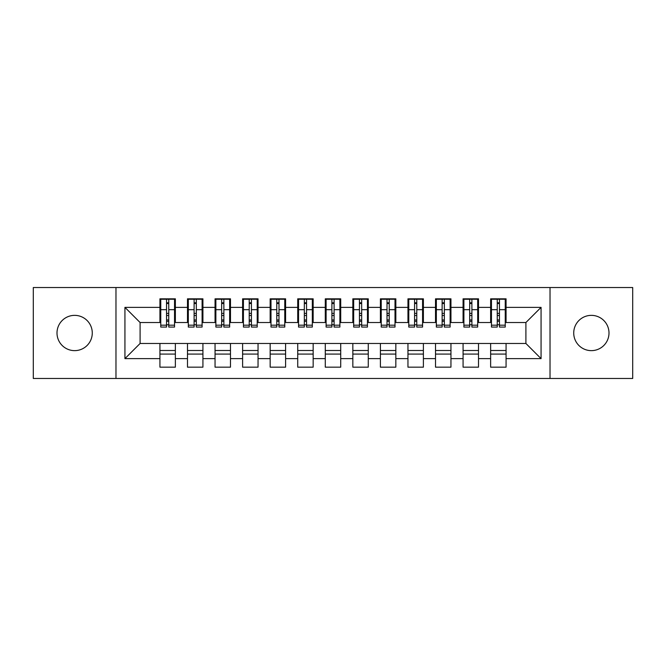 <?xml version="1.0" encoding="UTF-8"?>
<svg xmlns="http://www.w3.org/2000/svg" width="666" height="666" viewBox="0 0 666 666"><rect width="100%" height="100%" fill="white"/><g stroke="black" fill="none" stroke-linecap="round" stroke-linejoin="round"><path stroke-width="1" d="M591.358 315.359A17.641 17.641 0 0 0 573.726 333A17.641 17.641 0 0 0 591.358 350.641A17.641 17.641 0 0 0 608.999 333A17.641 17.641 0 0 0 591.358 315.359M74.642 315.359A17.641 17.641 0 0 0 57.001 333A17.641 17.641 0 0 0 74.642 350.641A17.641 17.641 0 0 0 92.274 333A17.641 17.641 0 0 0 74.642 315.359M550.024 378.471L632.7 378.471L632.7 287.529L550.024 287.529L550.024 378.471L115.976 378.471L115.976 287.529L33.3 287.529L33.3 378.471L115.976 378.471M497.252 315.501L499.45 315.501L497.252 315.501M506.068 350.499L490.634 350.499M490.634 354.079L506.068 354.079M469.688 315.501L471.894 315.501L469.688 315.501M478.513 350.499L463.078 350.499M463.078 354.079L478.513 354.079M442.132 315.501L444.339 315.501L442.132 315.501M450.949 350.499L435.514 350.499M435.514 354.079L450.949 354.079M414.577 315.501L416.774 315.501L414.577 315.501M423.393 350.499L407.958 350.499M407.958 354.079L423.393 354.079M387.013 315.501L389.219 315.501L387.013 315.501M395.837 350.499L380.403 350.499M380.403 354.079L395.837 354.079M359.457 315.501L361.663 315.501L359.457 315.501M368.273 350.499L352.838 350.499M352.838 354.079L368.273 354.079M331.901 315.501L334.099 315.501L331.901 315.501M340.717 350.499L325.283 350.499M325.283 354.079L340.717 354.079M304.337 315.501L306.543 315.501L304.337 315.501M313.162 350.499L297.727 350.499M297.727 354.079L313.162 354.079M276.781 315.501L278.987 315.501L276.781 315.501M285.597 350.499L270.163 350.499M270.163 354.079L285.597 354.079M249.226 315.501L251.423 315.501L249.226 315.501M258.042 350.499L242.607 350.499M242.607 354.079L258.042 354.079M221.661 315.501L223.868 315.501L221.661 315.501M230.486 350.499L215.051 350.499M215.051 354.079L230.486 354.079M194.106 315.501L196.312 315.501L194.106 315.501M202.922 350.499L187.487 350.499M187.487 354.079L202.922 354.079M550.024 287.529L115.976 287.529M160.756 322.527L140.093 322.527L124.933 307.367L124.933 358.633L159.932 358.633L159.932 367.174L175.366 367.174L175.366 358.633L187.487 358.633L187.487 367.174L202.922 367.174L202.922 358.633L215.051 358.633L215.051 367.174L230.486 367.174L230.486 358.633L242.607 358.633L242.607 367.174L258.042 367.174L258.042 358.633L270.163 358.633L270.163 367.174L285.597 367.174L285.597 358.633L297.727 358.633L297.727 367.174L313.162 367.174L313.162 358.633L325.283 358.633L325.283 367.174L340.717 367.174L340.717 358.633L352.838 358.633L352.838 367.174L368.273 367.174L368.273 358.633L380.403 358.633L380.403 367.174L395.837 367.174L395.837 358.633L407.958 358.633L407.958 367.174L423.393 367.174L423.393 358.633L435.514 358.633L435.514 367.174L450.949 367.174L450.949 358.633L463.078 358.633L463.078 367.174L478.513 367.174L478.513 358.633L490.634 358.633L490.634 367.174L506.068 367.174L506.068 343.473L525.907 343.473L525.907 322.527L505.244 322.527M124.933 307.367L159.932 307.367L159.932 322.527M525.907 322.527L541.067 307.367L506.068 307.367L506.068 298.826L490.634 298.826L490.634 307.367L478.513 307.367L478.513 298.826L463.078 298.826L463.078 307.367L450.949 307.367L450.949 298.826L435.514 298.826L435.514 307.367L423.393 307.367L423.393 298.826L407.958 298.826L407.958 307.367L395.837 307.367L395.837 298.826L380.403 298.826L380.403 307.367L368.273 307.367L368.273 298.826L352.838 298.826L352.838 307.367L340.717 307.367L340.717 298.826L325.283 298.826L325.283 307.367L313.162 307.367L313.162 298.826L297.727 298.826L297.727 307.367L285.597 307.367L285.597 298.826L270.163 298.826L270.163 307.367L258.042 307.367L258.042 298.826L242.607 298.826L242.607 307.367L230.486 307.367L230.486 298.826L215.051 298.826L215.051 307.367L202.922 307.367L202.922 298.826L187.487 298.826L187.487 307.367L175.366 307.367L175.366 298.826L159.932 298.826L159.932 307.367M541.067 307.367L541.067 358.633L506.068 358.633M478.513 358.633L478.513 343.473L506.068 343.473M490.634 358.633L490.634 343.473M506.068 307.367L506.068 322.527M450.949 358.633L450.949 343.473L478.513 343.473M463.078 358.633L463.078 343.473M490.634 307.367L490.634 322.527L477.68 322.527M478.513 307.367L478.513 322.527M423.393 358.633L423.393 343.473L450.949 343.473M435.514 358.633L435.514 343.473M463.078 307.367L463.078 322.527L450.124 322.527M450.949 307.367L450.949 322.527M395.837 358.633L395.837 343.473L423.393 343.473M407.958 358.633L407.958 343.473M435.514 307.367L435.514 322.527L422.569 322.527M423.393 307.367L423.393 322.527M368.273 358.633L368.273 343.473L395.837 343.473M380.403 358.633L380.403 343.473M407.958 307.367L407.958 322.527L395.005 322.527M395.837 307.367L395.837 322.527M340.717 358.633L340.717 343.473L368.273 343.473M352.838 358.633L352.838 343.473M380.403 307.367L380.403 322.527L367.449 322.527M368.273 307.367L368.273 322.527M313.162 358.633L313.162 343.473L340.717 343.473M325.283 358.633L325.283 343.473M352.838 307.367L352.838 322.527L339.893 322.527M340.717 307.367L340.717 322.527M285.597 358.633L285.597 343.473L313.162 343.473M297.727 358.633L297.727 343.473M325.283 307.367L325.283 322.527L312.329 322.527M313.162 307.367L313.162 322.527M258.042 358.633L258.042 343.473L285.597 343.473M270.163 358.633L270.163 343.473M297.727 307.367L297.727 322.527L284.773 322.527M285.597 307.367L285.597 322.527M230.486 358.633L230.486 343.473L258.042 343.473M242.607 358.633L242.607 343.473M270.163 307.367L270.163 322.527L257.218 322.527M258.042 307.367L258.042 322.527M202.922 358.633L202.922 343.473L230.486 343.473M215.051 358.633L215.051 343.473M242.607 307.367L242.607 322.527L229.653 322.527M230.486 307.367L230.486 322.527M175.366 358.633L175.366 343.473L202.922 343.473M187.487 358.633L187.487 343.473M215.051 307.367L215.051 322.527L202.098 322.527M202.922 307.367L202.922 322.527M166.55 315.501L168.748 315.501L166.55 315.501M175.366 350.499L159.932 350.499M159.932 354.079L175.366 354.079M124.933 358.633L140.093 343.473L175.366 343.473M159.932 358.633L159.932 343.473M187.487 307.367L187.487 322.527L174.542 322.527M175.366 307.367L175.366 322.527M140.093 322.527L140.093 343.473M491.458 322.527L490.634 322.527M463.902 322.527L463.078 322.527M436.347 322.527L435.514 322.527M408.782 322.527L407.958 322.527M381.227 322.527L380.403 322.527M353.671 322.527L352.838 322.527M326.107 322.527L325.283 322.527M298.551 322.527L297.727 322.527M270.995 322.527L270.163 322.527M243.431 322.527L242.607 322.527M215.876 322.527L215.051 322.527M188.32 322.527L187.487 322.527M541.067 358.633L525.907 343.473M160.756 299.101L174.542 299.101L160.756 299.101L160.756 327.073L166.55 327.073L166.55 299.209L174.542 299.25L174.542 327.073L168.748 327.073L168.748 299.25M166.55 302.789L168.748 302.789M166.55 324.758L168.748 324.758M168.748 321.295L166.55 321.295M166.55 319.946L168.748 319.946M175.366 311.921L174.542 311.921M175.366 315.501L174.542 315.501M160.756 311.921L159.932 311.921M160.756 315.501L159.932 315.501M188.32 299.101L202.098 299.101L188.32 299.101L188.32 327.073L194.106 327.073L194.106 299.209L202.098 299.25L202.098 327.073L196.312 327.073L196.312 299.25M194.106 302.789L196.312 302.789M194.106 324.758L196.312 324.758M196.312 321.295L194.106 321.295M194.106 319.946L196.312 319.946M202.922 311.921L202.098 311.921M202.922 315.501L202.098 315.501M188.32 311.921L187.487 311.921M188.32 315.501L187.487 315.501M215.876 299.101L229.653 299.101L215.876 299.101L215.876 327.073L221.661 327.073L221.661 299.209L229.653 299.25L229.653 327.073L223.868 327.073L223.868 299.25M221.661 302.789L223.868 302.789M221.661 324.758L223.868 324.758M223.868 321.295L221.661 321.295M221.661 319.946L223.868 319.946M230.486 311.921L229.653 311.921M230.486 315.501L229.653 315.501M215.876 311.921L215.051 311.921M215.876 315.501L215.051 315.501M243.431 299.101L257.218 299.101L243.431 299.101L243.431 327.073L249.226 327.073L249.226 299.209L257.218 299.25L257.218 327.073L251.423 327.073L251.423 299.25M249.226 302.789L251.423 302.789M249.226 324.758L251.423 324.758M251.423 321.295L249.226 321.295M249.226 319.946L251.423 319.946M258.042 311.921L257.218 311.921M258.042 315.501L257.218 315.501M243.431 311.921L242.607 311.921M243.431 315.501L242.607 315.501M270.995 299.101L284.773 299.101L270.995 299.101L270.995 327.073L276.781 327.073L276.781 299.209L284.773 299.25L284.773 327.073L278.987 327.073L278.987 299.25M276.781 302.789L278.987 302.789M276.781 324.758L278.987 324.758M278.987 321.295L276.781 321.295M276.781 319.946L278.987 319.946M285.597 311.921L284.773 311.921M285.597 315.501L284.773 315.501M270.995 311.921L270.163 311.921M270.995 315.501L270.163 315.501M298.551 299.101L312.329 299.101L298.551 299.101L298.551 327.073L304.337 327.073L304.337 299.209L312.329 299.25L312.329 327.073L306.543 327.073L306.543 299.25M304.337 302.789L306.543 302.789M304.337 324.758L306.543 324.758M306.543 321.295L304.337 321.295M304.337 319.946L306.543 319.946M313.162 311.921L312.329 311.921M313.162 315.501L312.329 315.501M298.551 311.921L297.727 311.921M298.551 315.501L297.727 315.501M326.107 299.101L339.893 299.101L326.107 299.101L326.107 327.073L331.901 327.073L331.901 299.209L339.893 299.25L339.893 327.073L334.099 327.073L334.099 299.25M331.901 302.789L334.099 302.789M331.901 324.758L334.099 324.758M334.099 321.295L331.901 321.295M331.901 319.946L334.099 319.946M340.717 311.921L339.893 311.921M340.717 315.501L339.893 315.501M326.107 311.921L325.283 311.921M326.107 315.501L325.283 315.501M353.671 299.101L367.449 299.101L353.671 299.101L353.671 327.073L359.457 327.073L359.457 299.209L367.449 299.25L367.449 327.073L361.663 327.073L361.663 299.25M359.457 302.789L361.663 302.789M359.457 324.758L361.663 324.758M361.663 321.295L359.457 321.295M359.457 319.946L361.663 319.946M368.273 311.921L367.449 311.921M368.273 315.501L367.449 315.501M353.671 311.921L352.838 311.921M353.671 315.501L352.838 315.501M381.227 299.101L395.005 299.101L381.227 299.101L381.227 327.073L387.013 327.073L387.013 299.209L395.005 299.25L395.005 327.073L389.219 327.073L389.219 299.25M387.013 302.789L389.219 302.789M387.013 324.758L389.219 324.758M389.219 321.295L387.013 321.295M387.013 319.946L389.219 319.946M395.837 311.921L395.005 311.921M395.837 315.501L395.005 315.501M381.227 311.921L380.403 311.921M381.227 315.501L380.403 315.501M408.782 299.101L422.569 299.101L408.782 299.101L408.782 327.073L414.577 327.073L414.577 299.209L422.569 299.25L422.569 327.073L416.774 327.073L416.774 299.25M414.577 302.789L416.774 302.789M414.577 324.758L416.774 324.758M416.774 321.295L414.577 321.295M414.577 319.946L416.774 319.946M423.393 311.921L422.569 311.921M423.393 315.501L422.569 315.501M408.782 311.921L407.958 311.921M408.782 315.501L407.958 315.501M436.347 299.101L450.124 299.101L436.347 299.101L436.347 327.073L442.132 327.073L442.132 299.209L450.124 299.25L450.124 327.073L444.339 327.073L444.339 299.25M442.132 302.789L444.339 302.789M442.132 324.758L444.339 324.758M444.339 321.295L442.132 321.295M442.132 319.946L444.339 319.946M450.949 311.921L450.124 311.921M450.949 315.501L450.124 315.501M436.347 311.921L435.514 311.921M436.347 315.501L435.514 315.501M463.902 299.101L477.68 299.101L463.902 299.101L463.902 327.073L469.688 327.073L469.688 299.209L477.68 299.25L477.68 327.073L471.894 327.073L471.894 299.25M469.688 302.789L471.894 302.789M469.688 324.758L471.894 324.758M471.894 321.295L469.688 321.295M469.688 319.946L471.894 319.946M478.513 311.921L477.68 311.921M478.513 315.501L477.68 315.501M463.902 311.921L463.078 311.921M463.902 315.501L463.078 315.501M491.458 299.101L505.244 299.101L491.458 299.101L491.458 327.073L497.252 327.073L497.252 299.209L505.244 299.25L505.244 327.073L499.45 327.073L499.45 299.25M497.252 302.789L499.45 302.789M497.252 324.758L499.45 324.758M499.45 321.295L497.252 321.295M497.252 319.946L499.45 319.946M506.068 311.921L505.244 311.921M506.068 315.501L505.244 315.501M491.458 311.921L490.634 311.921M491.458 315.501L490.634 315.501M160.756 299.25L166.55 299.25M168.748 325.183L174.542 325.183M168.748 309.673L174.542 309.673M160.756 325.183L166.55 325.183M160.756 309.673L166.55 309.673M166.55 313.395L168.748 313.395M166.55 303.513L168.748 303.513M188.32 299.25L194.106 299.25M196.312 325.183L202.098 325.183M196.312 309.673L202.098 309.673M188.32 325.183L194.106 325.183M188.32 309.673L194.106 309.673M194.106 313.395L196.312 313.395M194.106 303.513L196.312 303.513M215.876 299.25L221.661 299.25M223.868 325.183L229.653 325.183M223.868 309.673L229.653 309.673M215.876 325.183L221.661 325.183M215.876 309.673L221.661 309.673M221.661 313.395L223.868 313.395M221.661 303.513L223.868 303.513M243.431 299.25L249.226 299.25M251.423 325.183L257.218 325.183M251.423 309.673L257.218 309.673M243.431 325.183L249.226 325.183M243.431 309.673L249.226 309.673M249.226 313.395L251.423 313.395M249.226 303.513L251.423 303.513M270.995 299.25L276.781 299.25M278.987 325.183L284.773 325.183M278.987 309.673L284.773 309.673M270.995 325.183L276.781 325.183M270.995 309.673L276.781 309.673M276.781 313.395L278.987 313.395M276.781 303.513L278.987 303.513M298.551 299.25L304.337 299.25M306.543 325.183L312.329 325.183M306.543 309.673L312.329 309.673M298.551 325.183L304.337 325.183M298.551 309.673L304.337 309.673M304.337 313.395L306.543 313.395M304.337 303.513L306.543 303.513M326.107 299.25L331.901 299.25M334.099 325.183L339.893 325.183M334.099 309.673L339.893 309.673M326.107 325.183L331.901 325.183M326.107 309.673L331.901 309.673M331.901 313.395L334.099 313.395M331.901 303.513L334.099 303.513M353.671 299.25L359.457 299.25M361.663 325.183L367.449 325.183M361.663 309.673L367.449 309.673M353.671 325.183L359.457 325.183M353.671 309.673L359.457 309.673M359.457 313.395L361.663 313.395M359.457 303.513L361.663 303.513M381.227 299.25L387.013 299.25M389.219 325.183L395.005 325.183M389.219 309.673L395.005 309.673M381.227 325.183L387.013 325.183M381.227 309.673L387.013 309.673M387.013 313.395L389.219 313.395M387.013 303.513L389.219 303.513M408.782 299.25L414.577 299.25M416.774 325.183L422.569 325.183M416.774 309.673L422.569 309.673M408.782 325.183L414.577 325.183M408.782 309.673L414.577 309.673M414.577 313.395L416.774 313.395M414.577 303.513L416.774 303.513M436.347 299.25L442.132 299.25M444.339 325.183L450.124 325.183M444.339 309.673L450.124 309.673M436.347 325.183L442.132 325.183M436.347 309.673L442.132 309.673M442.132 313.395L444.339 313.395M442.132 303.513L444.339 303.513M463.902 299.25L469.688 299.25M471.894 325.183L477.68 325.183M471.894 309.673L477.68 309.673M463.902 325.183L469.688 325.183M463.902 309.673L469.688 309.673M469.688 313.395L471.894 313.395M469.688 303.513L471.894 303.513M491.458 299.25L497.252 299.25M499.45 325.183L505.244 325.183M499.45 309.673L505.244 309.673M491.458 325.183L497.252 325.183M491.458 309.673L497.252 309.673M497.252 313.395L499.45 313.395M497.252 303.513L499.45 303.513"/></g></svg>
